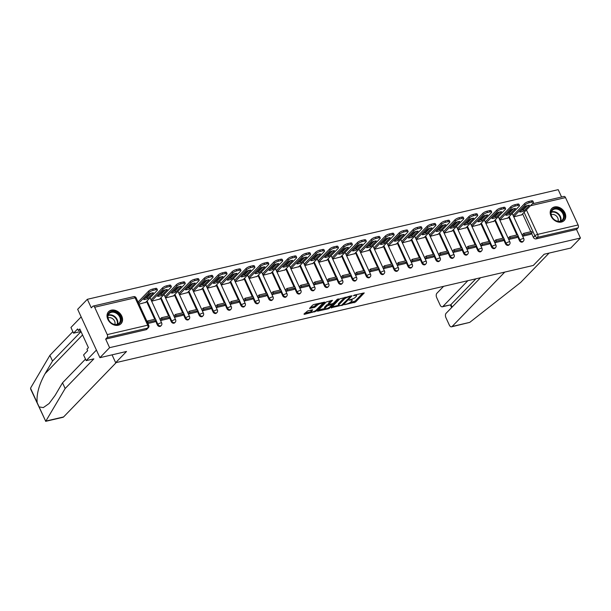 <?xml version="1.0" encoding="UTF-8"?>
<svg xmlns="http://www.w3.org/2000/svg" width="611" height="611" viewBox="0 0 611 611"><rect width="100%" height="100%" fill="white"/><g stroke="black" fill="none" stroke-linecap="round" stroke-linejoin="round"><path stroke-width="0.92" d="M344.596 304.729L355.541 302.063L364.255 292.929L354.426 295.06L353.402 295.724L354.968 295.464A3.483 0.985 155.3 0 1 356.603 295.587A3.483 0.985 155.3 0 1 356.244 296.396L355.526 297.137A3.483 0.985 155.3 0 1 351.188 299.367L349.041 300.138L350.523 300.054A3.483 0.985 155.3 0 1 352.157 300.184A3.483 0.985 155.3 0 1 351.799 300.986L351.081 301.727A3.483 0.985 155.3 0 1 346.75 303.957L344.596 304.729M561.44 222.053A8.661 6.721 44.1 0 0 564.19 220.525A8.661 6.721 44.1 0 0 563.953 211.192A8.661 6.721 44.1 0 0 554.498 206.961A8.661 6.721 44.1 0 0 551.748 208.481A8.661 6.721 44.1 0 0 551.993 217.822A8.661 6.721 44.1 0 0 561.44 222.053M118.267 325.243A8.661 6.721 44.1 0 0 121.016 323.715A8.661 6.721 44.1 0 0 120.772 314.382A8.661 6.721 44.1 0 0 111.324 310.151A8.661 6.721 44.1 0 0 108.575 311.679A8.661 6.721 44.1 0 0 108.819 321.012A8.661 6.721 44.1 0 0 118.267 325.243M307.73 310.884L303.965 314.069L304.362 314.36L316.063 311.259L324.777 302.117L313.924 304.492L312.565 305.187L309.54 308.448L314.474 307.455L317.277 305.263A2.918 0.825 155.3 0 1 320.111 303.629A2.918 0.825 155.3 0 1 322.264 303.499A2.918 0.825 155.3 0 1 321.966 304.171L316.299 310.021A2.918 0.825 155.3 0 1 313.466 311.656A2.918 0.825 155.3 0 1 311.312 311.786A2.918 0.825 155.3 0 1 311.618 311.114L312.672 309.892L312.16 309.853L307.73 310.884M580.45 238.03L570.766 248.043L544.157 254.237L533.304 265.449L115.662 362.697L126.515 351.478L99.914 357.679L109.598 347.667L580.45 238.03L576.509 229.469L578.021 227.911L537.581 237.328A2.223 1.726 -135.9 0 1 534.9 235.808L524.101 212.323M331.223 307.73L343.313 304.912L352.028 295.77L339.823 298.84L331.223 307.73M328.336 308.784L317.483 311.152L326.198 302.01L332.483 300.322L328.771 304.431L332.216 303.782L333.575 303.087L337.203 299.337L338.509 298.871L329.688 308.081L328.336 308.784L328.015 308.089M99.914 357.679L77.666 309.311L87.35 299.298L558.202 189.662L561.585 197.009M109.598 347.667L105.665 339.105L107.169 337.547A2.223 1.253 -103.1 0 0 107.253 334.607L94.659 307.234A2.223 1.253 -103.1 0 0 93.185 306.073A2.223 1.253 -103.1 0 0 92.803 306.302L91.291 307.86L87.35 299.298M576.509 229.469L536.068 238.886A2.223 1.726 -135.9 0 1 533.395 237.366L531.578 233.425M530.799 231.729L522.596 213.888M532.334 203.822L564.037 196.436A2.223 1.253 76.9 0 1 565.511 197.597L578.105 224.97A2.223 1.253 76.9 0 1 578.021 227.911M513.164 215.416L513.79 216.874L521.725 214.782M522.42 234.677L522.015 234.769L522.688 236.22L530.707 234.326M508.489 237.916L508.092 238.015L508.757 239.466L516.784 237.572M499.24 218.654L499.859 220.113L507.794 218.028M494.566 241.162L494.162 241.253L494.834 242.704L502.853 240.81M485.31 221.9L485.936 223.359L493.864 221.274M480.636 244.408L480.238 244.499L480.903 245.95L488.93 244.056M471.379 225.138L472.005 226.605L479.94 224.512M466.712 247.646L466.308 247.738L466.98 249.189L474.999 247.295M457.456 228.384L458.074 229.843L466.01 227.758M461.084 250.563L453.049 252.435L452.384 250.984L452.782 250.892M451.781 231.309L463.443 219.265A3.33 0.939 155.3 0 0 463.787 218.494A3.33 0.939 155.3 0 0 462.222 218.379L459.632 218.982A3.33 0.939 -24.7 0 0 455.493 221.113L454.92 219.861L443.487 231.638L444.151 233.089L452.087 230.996M438.858 254.13L438.454 254.229L439.118 255.681L447.145 253.786M429.602 234.868L430.22 236.327L438.156 234.242M433.23 257.048L425.195 258.919L424.53 257.468L424.928 257.376M415.671 238.114L416.297 239.573L424.233 237.488M419.299 260.294L411.264 262.165L410.6 260.714L411.004 260.622M401.748 241.353L402.366 242.819L410.302 240.726M397.074 263.86L396.669 263.96L397.341 265.403L405.36 263.509M387.817 244.599L388.443 246.057L396.379 243.972M383.143 267.106L382.746 267.198L383.41 268.649L391.437 266.755M373.894 247.845L374.512 249.303L382.448 247.211M369.22 270.345L368.815 270.444L369.487 271.895L377.506 270.001M359.963 251.083L360.589 252.549L368.525 250.457M355.289 273.591L354.892 273.682L355.556 275.133L363.583 273.239M346.04 254.329L346.658 255.788L354.594 253.702M341.366 276.836L340.961 276.928L341.633 278.379L349.652 276.485M332.109 257.567L332.735 259.033L340.663 256.941M327.435 280.075L327.038 280.174L327.702 281.625L335.729 279.723M318.178 260.813L318.805 262.272L326.74 260.187M313.512 283.321L313.107 283.412L313.779 284.863L321.798 282.969M304.255 264.059L304.874 265.518L312.809 263.425M299.581 286.567L299.184 286.658L299.848 288.109L307.875 286.215M290.324 267.297L290.951 268.764L298.886 266.671M285.658 289.805L285.253 289.897L285.925 291.348L293.944 289.454M276.401 270.543L277.02 272.002L284.955 269.917M280.029 292.722L271.994 294.594L271.33 293.143L271.727 293.051M262.47 273.781L263.097 275.248L271.032 273.155M266.098 295.968L258.063 297.84L257.399 296.388L257.804 296.289M248.547 277.027L249.166 278.486L257.101 276.401M243.873 299.535L243.476 299.627L244.14 301.078L252.16 299.184M234.616 280.273L235.243 281.732L243.178 279.639M238.244 302.453L230.21 304.324L229.545 302.873L229.942 302.781M220.693 283.512L221.312 284.978L229.247 282.885M216.019 306.019L215.614 306.111L216.286 307.562L224.306 305.668M206.762 286.758L207.389 288.216L215.324 286.131M202.088 309.265L201.691 309.357L202.356 310.808L210.383 308.914M192.839 289.996L193.458 291.462L201.393 289.37M188.165 312.504L187.76 312.603L188.432 314.054L196.452 312.152M178.908 293.242L179.535 294.701L187.47 292.616M174.234 315.75L173.837 315.841L174.502 317.292L182.529 315.398M164.978 296.488L165.604 297.947L173.539 295.861M160.311 318.995L159.906 319.087L160.578 320.538L168.598 318.644M151.054 299.726L151.673 301.192L159.608 299.1M147.923 323.486L154.675 321.882M139.018 304.133L145.685 302.346M157.355 324.93L157.89 324.372A2.223 1.726 -135.9 0 0 161.273 325.503L160.739 326.053A2.223 1.726 44.1 0 1 157.355 324.93L155.545 320.981M154.766 319.293L146.556 301.444M171.286 321.684L171.821 321.134A2.223 1.726 -135.9 0 0 175.197 322.257L174.662 322.814A2.223 1.726 44.1 0 1 171.286 321.684L169.468 317.743M168.689 316.047L160.479 298.199M185.209 318.438L185.744 317.888A2.223 1.726 -135.9 0 0 189.127 319.018L188.593 319.568A2.223 1.726 44.1 0 1 185.209 318.438L183.399 314.497M182.62 312.801L174.41 294.96M199.14 315.2L199.675 314.642A2.223 1.726 -135.9 0 0 203.058 315.772L202.516 316.33A2.223 1.726 44.1 0 1 199.14 315.2L197.322 311.259M196.543 309.563L188.341 291.714M213.063 311.954L213.598 311.404A2.223 1.726 -135.9 0 0 216.981 312.534L216.447 313.084A2.223 1.726 44.1 0 1 213.063 311.954L211.253 308.013M210.474 306.317L202.264 288.468M226.994 308.715L227.529 308.158A2.223 1.726 -135.9 0 0 230.912 309.288L230.378 309.838A2.223 1.726 44.1 0 1 226.994 308.715L225.176 304.767M224.397 303.079L216.195 285.23M240.917 305.469L241.46 304.92A2.223 1.726 -135.9 0 0 244.835 306.042L244.301 306.6A2.223 1.726 44.1 0 1 240.917 305.469L239.107 301.529M238.328 299.833L230.118 281.984M254.848 302.224L255.383 301.674A2.223 1.726 -135.9 0 0 258.766 302.804L258.232 303.354A2.223 1.726 44.1 0 1 254.848 302.224L253.038 298.283M252.251 296.587L244.049 278.746M268.779 298.985L269.314 298.428A2.223 1.726 -135.9 0 0 272.689 299.558L272.155 300.116A2.223 1.726 44.1 0 1 268.779 298.985L266.961 295.044M266.182 293.349L257.972 275.5M282.702 295.739L283.237 295.189A2.223 1.726 -135.9 0 0 286.62 296.312L286.085 296.87A2.223 1.726 44.1 0 1 282.702 295.739L280.892 291.798M280.113 290.103L271.903 272.254M296.633 292.501L297.167 291.943A2.223 1.726 -135.9 0 0 300.543 293.074L300.009 293.624A2.223 1.726 44.1 0 1 296.633 292.501L294.815 288.552M294.036 286.857L285.826 269.016M310.556 289.255L311.091 288.705A2.223 1.726 -135.9 0 0 314.474 289.828L313.939 290.385A2.223 1.726 44.1 0 1 310.556 289.255L308.746 285.314M307.967 283.619L299.757 265.77M324.487 286.009L325.021 285.459A2.223 1.726 -135.9 0 0 328.397 286.59L327.863 287.139A2.223 1.726 44.1 0 1 324.487 286.009L322.669 282.068M321.89 280.373L313.68 262.531M338.41 282.771L338.945 282.213A2.223 1.726 -135.9 0 0 342.328 283.344L341.793 283.901A2.223 1.726 44.1 0 1 338.41 282.771L336.6 278.83M335.821 277.134L327.611 259.285M352.341 279.525L352.875 278.975A2.223 1.726 -135.9 0 0 356.259 280.098L355.717 280.655A2.223 1.726 44.1 0 1 352.341 279.525L350.523 275.584M349.744 273.888L341.541 256.04M366.264 276.287L366.799 275.729A2.223 1.726 -135.9 0 0 370.182 276.859L369.647 277.409A2.223 1.726 44.1 0 1 366.264 276.287L364.454 272.338M363.675 270.642L355.465 252.801M380.195 273.041L380.729 272.491A2.223 1.726 -135.9 0 0 384.113 273.613L383.578 274.171A2.223 1.726 44.1 0 1 380.195 273.041L378.377 269.1M377.598 267.404L369.395 249.555M394.118 269.795L394.66 269.245A2.223 1.726 -135.9 0 0 398.036 270.375L397.501 270.925A2.223 1.726 44.1 0 1 394.118 269.795L392.308 265.854M391.529 264.158L383.318 246.317M408.049 266.556L408.583 265.999A2.223 1.726 -135.9 0 0 411.967 267.129L411.432 267.679A2.223 1.726 44.1 0 1 408.049 266.556L406.231 262.615M405.452 260.92L397.249 243.071M421.972 263.31L422.514 262.761A2.223 1.726 -135.9 0 0 425.89 263.883L425.355 264.441A2.223 1.726 44.1 0 1 421.972 263.31L420.162 259.37M419.383 257.674L411.172 239.825M435.903 260.072L436.437 259.515A2.223 1.726 -135.9 0 0 439.821 260.645L439.286 261.195A2.223 1.726 44.1 0 1 435.903 260.072L434.093 256.124M433.314 254.428L425.103 236.587M449.833 256.826L450.368 256.276A2.223 1.726 -135.9 0 0 453.744 257.399L453.209 257.957A2.223 1.726 44.1 0 1 449.833 256.826L448.016 252.885M447.237 251.19L439.026 233.341M463.757 253.58L464.291 253.03A2.223 1.726 -135.9 0 0 467.675 254.161L467.14 254.711A2.223 1.726 44.1 0 1 463.757 253.58L461.947 249.639M461.168 247.944L452.957 230.103M477.687 250.342L478.222 249.784A2.223 1.726 -135.9 0 0 481.598 250.915L481.063 251.465A2.223 1.726 44.1 0 1 477.687 250.342L475.87 246.393M475.091 244.706L466.88 226.857M491.611 247.096L492.145 246.546A2.223 1.726 -135.9 0 0 495.529 247.669L494.994 248.226A2.223 1.726 44.1 0 1 491.611 247.096L489.801 243.155M489.021 241.46L480.811 223.611M505.541 243.858L506.076 243.3A2.223 1.726 -135.9 0 0 509.459 244.431L508.917 244.98A2.223 1.726 44.1 0 1 505.541 243.858L503.724 239.909M502.945 238.214L494.742 220.372M519.465 240.612L519.999 240.062A2.223 1.726 -135.9 0 0 523.383 241.185L522.848 241.742A2.223 1.726 44.1 0 1 519.465 240.612L517.654 236.671M516.875 234.975L508.665 217.126M115.662 362.697L112.149 355.052M105.665 339.105L146.105 329.688A2.223 1.726 44.1 0 0 146.808 329.298L148.32 327.74A2.223 1.726 -135.9 0 1 147.61 328.13L107.169 337.547M349.736 302.728L355.09 301.093L362.835 293.097M350.134 296.442L350.607 295.945M332.079 306.837L338.746 305.286M341.664 305.141L350.164 296.854L348.614 296.946A3.483 0.985 155.3 0 0 344.276 299.176L339.12 304.507A3.483 0.985 155.3 0 0 338.754 305.317A3.483 0.985 155.3 0 0 340.396 305.439L341.664 305.141M345.177 297.213A3.483 0.985 155.3 0 0 343.833 298.214L344.276 299.176M338.754 305.317L338.311 304.347A3.483 0.985 155.3 0 1 338.677 303.545L343.833 298.214M324.922 308.502L318.453 310.014M331.07 300.497L328.443 303.209L328.771 304.431M332.575 303.675L331.964 304.301M325.266 307.921A2.918 0.825 155.3 0 0 324.96 308.593A2.918 0.825 155.3 0 0 327.114 308.463A2.918 0.825 155.3 0 0 329.955 306.829L331.949 304.767L331.552 304.477L327.259 305.859L325.266 307.921L324.823 306.951A2.918 0.825 155.3 0 0 324.517 307.623L324.96 308.593M324.823 306.951L326.816 304.889L328.611 304.087M311.312 311.786L310.869 310.823A2.918 0.825 155.3 0 1 311.167 310.151L311.251 310.06M317.72 303.606A2.918 0.825 155.3 0 0 316.834 304.301L317.277 305.263M310.51 307.31L314.031 306.493L316.834 304.301M322.241 303.446L323.356 302.292M304.828 313.183L311.266 311.686M513.133 215.446L524.551 203.646A3.33 0.939 -24.7 0 1 528.691 201.508L531.28 200.904A3.33 0.939 155.3 0 1 532.845 201.027L533.426 202.279A3.33 0.939 155.3 0 0 531.86 202.165L531.28 200.904M521.252 210.451A6.881 1.94 155.3 0 0 523.253 209.81L527.377 205.548M522.115 234.991L523.658 233.394L524.238 234.655L532.189 232.799L530.676 234.357M524.238 234.655L522.733 236.213M523.658 233.394L531.608 231.546L532.189 232.799M533.426 202.279A3.33 0.939 155.3 0 1 533.082 203.051L521.42 215.095M513.706 216.706L525.132 204.899A3.33 0.939 -24.7 0 1 529.271 202.768L531.86 202.165M523.833 211.07L529.485 205.227A6.881 1.94 -24.7 0 0 525.376 206.182L519.724 212.025A6.881 1.94 155.3 0 0 523.833 211.07L523.253 209.81M469.744 322.379L451.544 326.816A3.33 1.879 -103.1 0 0 452.125 326.48L469.744 322.379L520.648 282.473L549.09 253.084M443.601 286.338L436.865 293.295A3.33 1.879 -103.1 0 0 436.735 297.71L440.119 305.065A3.33 1.879 -103.1 0 0 442.333 306.798A3.33 1.879 -103.1 0 0 442.914 306.455L450.528 304.889L442.333 306.798M467.85 280.693L442.914 306.455M480.506 277.745L446.076 313.321A3.33 1.879 -103.1 0 0 445.946 317.735L449.329 325.083A3.33 1.879 -103.1 0 0 451.544 326.816M504.755 272.101L452.125 326.48M475.885 278.822L450.949 304.584L452.102 307.096M81.026 331.605L52.523 361.055L49.896 355.35L30.703 387.87L30.687 389.176L45.733 421.292L65.156 388.527L62.528 382.822L85.487 359.1M52.523 361.055L45.061 373.695C38.982 384.747 36.347 394.408 37.172 402.68L39.112 406.895L43.289 407.606L49.101 403.527L55.074 395.462L62.528 382.822M65.156 388.527L93.873 358.856L86.197 360.643L83.57 354.938L87.663 350.714L86.953 349.164L88.412 347.659L79.82 328.985L78.361 330.498L77.65 328.947L73.564 333.171L80.958 331.452M73.564 333.171L70.937 327.465L81.156 316.903L96.423 350.08L86.197 360.643M49.896 355.35L72.854 331.628M116.22 362.567L63.59 416.946A3.33 1.879 76.9 0 1 63.009 417.29L45.626 421.338M78.361 330.498L80.308 330.039M563.609 213.506A7.492 5.812 -135.9 0 1 560.585 221.434A7.492 5.812 -135.9 0 1 551.557 216.309A7.492 5.812 -135.9 0 1 554.582 208.374A7.492 5.812 -135.9 0 1 563.609 213.506M551.756 216.454A6.935 5.384 44.1 0 0 562.326 219.983A6.935 5.384 44.1 0 0 562.922 213.858A6.935 5.384 44.1 0 0 552.352 210.337A6.935 5.384 44.1 0 0 551.756 216.454M557.973 221.274A4.941 3.834 44.1 0 0 557.759 217.906A4.941 3.834 44.1 0 0 551.206 214.721M563.594 221.052A8.6 6.675 44.1 0 0 563.762 220.892A8.6 6.675 44.1 0 0 564.503 213.292A8.6 6.675 44.1 0 0 551.397 208.924A8.6 6.675 44.1 0 0 551.244 209.099M120.436 316.697A7.492 5.812 -135.9 0 1 117.411 324.632A7.492 5.812 -135.9 0 1 108.384 319.5A7.492 5.812 -135.9 0 1 111.401 311.572A7.492 5.812 -135.9 0 1 120.436 316.697M108.582 319.652A6.935 5.384 44.1 0 0 119.153 323.173A6.935 5.384 44.1 0 0 119.741 317.048A6.935 5.384 44.1 0 0 109.178 313.527A6.935 5.384 44.1 0 0 108.582 319.652M114.799 324.464A4.941 3.834 44.1 0 0 114.585 321.096A4.941 3.834 44.1 0 0 108.032 317.919M120.42 324.242A8.6 6.675 44.1 0 0 120.588 324.082A8.6 6.675 44.1 0 0 121.329 316.49A8.6 6.675 44.1 0 0 108.223 312.114A8.6 6.675 44.1 0 0 108.063 312.29M499.202 218.692L510.628 206.885A3.33 0.939 -24.7 0 1 514.768 204.754L517.357 204.15A3.33 0.939 155.3 0 1 518.922 204.265L519.495 205.525A3.33 0.939 155.3 0 0 517.937 205.411L517.357 204.15M507.321 213.69A6.881 1.94 155.3 0 0 509.322 213.056L513.454 208.794M508.192 238.229L509.734 236.633L510.315 237.893L518.258 236.045L516.746 237.603M510.315 237.893L508.803 239.451M509.734 236.633L517.677 234.784L518.258 236.045M519.495 205.525A3.33 0.939 155.3 0 1 519.151 206.297L507.497 218.341M499.783 219.945L511.208 208.145A3.33 0.939 -24.7 0 1 515.348 206.014L517.937 205.411M509.902 214.316L515.554 208.473A6.881 1.94 -24.7 0 0 511.453 209.428L505.793 215.271A6.881 1.94 155.3 0 0 509.902 214.316L509.322 213.056M485.279 221.93L496.697 210.131A3.33 0.939 -24.7 0 1 500.837 208L503.426 207.396A3.33 0.939 155.3 0 1 504.992 207.511L505.572 208.771A3.33 0.939 155.3 0 0 504.006 208.649L503.426 207.396M493.398 216.936A6.881 1.94 155.3 0 0 495.399 216.302L499.523 212.032M494.261 241.475L495.804 239.879L496.384 241.139L504.327 239.291L502.822 240.849M496.384 241.139L494.879 242.697M495.804 239.879L503.754 238.03L504.327 239.291M505.572 208.771A3.33 0.939 155.3 0 1 505.221 209.535L493.566 221.579M485.852 223.191L497.278 211.383A3.33 0.939 -24.7 0 1 501.417 209.252L504.006 208.649M495.972 217.554L501.631 211.712A6.881 1.94 -24.7 0 0 497.522 212.674L491.87 218.509A6.881 1.94 155.3 0 0 495.972 217.554L495.399 216.302M471.348 225.176L482.774 213.369A3.33 0.939 -24.7 0 1 486.914 211.238L489.503 210.635A3.33 0.939 155.3 0 1 491.068 210.757L491.641 212.009A3.33 0.939 155.3 0 0 490.075 211.895L489.503 210.635M479.467 220.174A6.881 1.94 155.3 0 0 481.468 219.54L485.592 215.278M480.338 244.713L481.88 243.125L482.461 244.377L490.404 242.529L488.892 244.087M482.461 244.377L480.949 245.935M481.88 243.125L489.823 241.269L490.404 242.529M491.641 212.009A3.33 0.939 155.3 0 1 491.297 212.781L479.635 224.825M471.929 226.437L483.354 214.629A3.33 0.939 -24.7 0 1 487.486 212.498L490.075 211.895M482.048 220.8L487.7 214.957A6.881 1.94 -24.7 0 0 483.591 215.912L477.939 221.755A6.881 1.94 155.3 0 0 482.048 220.8L481.468 219.54M457.425 228.415L468.843 216.615A3.33 0.939 -24.7 0 1 472.983 214.484L475.572 213.881A3.33 0.939 155.3 0 1 477.138 213.995L477.718 215.255A3.33 0.939 155.3 0 0 476.152 215.133L475.572 213.881M465.544 223.42A6.881 1.94 155.3 0 0 467.545 222.786L471.669 218.524M466.407 247.959L467.95 246.363L468.53 247.623L476.473 245.775L474.968 247.333M468.53 247.623L467.018 249.181M467.95 246.363L475.9 244.515L476.473 245.775M477.718 215.255A3.33 0.939 155.3 0 1 477.367 216.019L465.712 228.071M457.998 229.675L469.424 217.875A3.33 0.939 -24.7 0 1 473.563 215.736L476.152 215.133M468.118 224.038L473.777 218.203A6.881 1.94 -24.7 0 0 469.668 219.158L464.016 225.001A6.881 1.94 155.3 0 0 468.118 224.038L467.545 222.786M454.92 219.861A3.33 0.939 -24.7 0 1 459.06 217.722L461.649 217.119A3.33 0.939 155.3 0 1 463.214 217.241L463.787 218.494M451.613 226.666A6.881 1.94 155.3 0 0 453.614 226.024L457.738 221.762M452.484 251.205L454.026 249.609L454.599 250.869L462.55 249.013L461.038 250.571M454.599 250.869L453.095 252.427M454.026 249.609L461.969 247.761L462.55 249.013M455.493 221.113L444.075 232.921M454.194 227.284L459.846 221.442A6.881 1.94 -24.7 0 0 455.737 222.396L450.086 228.239A6.881 1.94 155.3 0 0 454.194 227.284L453.614 226.024M429.564 234.907L440.989 223.099A3.33 0.939 -24.7 0 1 445.129 220.968L447.718 220.365A3.33 0.939 155.3 0 1 449.284 220.479L449.864 221.74A3.33 0.939 155.3 0 0 448.298 221.625L447.718 220.365M437.69 229.904A6.881 1.94 155.3 0 0 439.691 229.27L443.815 225.008M438.553 254.443L440.096 252.855L440.676 254.107L448.619 252.259L447.115 253.817M440.676 254.107L439.164 255.665M440.096 252.855L448.046 250.999L448.619 252.259M449.864 221.74A3.33 0.939 155.3 0 1 449.513 222.511L437.858 234.555M430.144 236.159L441.57 224.359A3.33 0.939 -24.7 0 1 445.709 222.228L448.298 221.625M440.264 230.53L445.923 224.688A6.881 1.94 -24.7 0 0 441.814 225.642L436.162 231.485A6.881 1.94 155.3 0 0 440.264 230.53L439.691 229.27M415.64 238.145L427.066 226.345A3.33 0.939 -24.7 0 1 431.206 224.214L433.795 223.611A3.33 0.939 155.3 0 1 435.353 223.725L435.933 224.985A3.33 0.939 155.3 0 0 434.368 224.863L433.795 223.611M423.759 233.15A6.881 1.94 155.3 0 0 425.76 232.516L429.884 228.247M424.63 257.689L426.173 256.093L426.745 257.353L434.696 255.505L433.184 257.063M426.745 257.353L425.241 258.911M426.173 256.093L434.115 254.245L434.696 255.505M435.933 224.985A3.33 0.939 155.3 0 1 435.59 225.749L423.927 237.794M416.221 239.405L427.639 227.598A3.33 0.939 -24.7 0 1 431.778 225.467L434.368 224.863M426.341 233.769L431.992 227.926A6.881 1.94 -24.7 0 0 427.883 228.888L422.232 234.731A6.881 1.94 155.3 0 0 426.341 233.769L425.76 232.516M401.71 241.391L413.135 229.583A3.33 0.939 -24.7 0 1 417.275 227.452L419.864 226.849A3.33 0.939 155.3 0 1 421.43 226.971L422.01 228.224A3.33 0.939 155.3 0 0 420.444 228.109L419.864 226.849M409.828 236.388A6.881 1.94 155.3 0 0 411.829 235.754L415.961 231.493M410.699 260.928L412.242 259.339L412.822 260.591L420.765 258.743L419.261 260.301M412.822 260.591L411.31 262.157M412.242 259.339L420.185 257.483L420.765 258.743M422.01 228.224A3.33 0.939 155.3 0 1 421.659 228.995L410.004 241.04M402.29 242.651L413.716 230.843A3.33 0.939 -24.7 0 1 417.855 228.713L420.444 228.109M412.41 237.015L418.061 231.172A6.881 1.94 -24.7 0 0 413.96 232.127L408.301 237.969A6.881 1.94 155.3 0 0 412.41 237.015L411.829 235.754M387.786 244.629L399.212 232.829A3.33 0.939 -24.7 0 1 403.344 230.698L405.933 230.095A3.33 0.939 155.3 0 1 407.499 230.21L408.079 231.47A3.33 0.939 155.3 0 0 406.514 231.348L405.933 230.095M395.905 239.634A6.881 1.94 155.3 0 0 397.906 239L402.03 234.739M396.776 264.173L398.319 262.577L398.891 263.837L406.842 261.989L405.33 263.547M398.891 263.837L397.387 265.395M398.319 262.577L406.262 260.729L406.842 261.989M408.079 231.47A3.33 0.939 155.3 0 1 407.736 232.233L396.073 244.285M388.367 245.889L399.785 234.089A3.33 0.939 -24.7 0 1 403.924 231.951L406.514 231.348M398.487 240.26L404.138 234.418A6.881 1.94 -24.7 0 0 400.029 235.372L394.378 241.215A6.881 1.94 155.3 0 0 398.487 240.26L397.906 239M373.856 247.875L385.281 236.075A3.33 0.939 -24.7 0 1 389.421 233.937L392.01 233.333A3.33 0.939 155.3 0 1 393.576 233.455L394.156 234.708A3.33 0.939 155.3 0 0 392.59 234.593L392.01 233.333M381.974 242.88A6.881 1.94 155.3 0 0 383.975 242.239L388.107 237.977M382.845 267.419L384.388 265.823L384.968 267.083L392.911 265.227L391.407 266.786M384.968 267.083L383.456 268.641M384.388 265.823L392.331 263.975L392.911 265.227M394.156 234.708A3.33 0.939 155.3 0 1 393.805 235.479L382.15 247.524M374.436 249.135L385.862 237.328A3.33 0.939 -24.7 0 1 390.001 235.197L392.59 234.593M384.556 243.499L390.208 237.656A6.881 1.94 -24.7 0 0 386.106 238.611L380.447 244.453A6.881 1.94 155.3 0 0 384.556 243.499L383.975 242.239M359.932 251.121L371.351 239.313A3.33 0.939 -24.7 0 1 375.49 237.183L378.079 236.579A3.33 0.939 155.3 0 1 379.645 236.694L380.225 237.954A3.33 0.939 155.3 0 0 378.66 237.839L378.079 236.579M368.051 246.118A6.881 1.94 155.3 0 0 370.052 245.485L374.176 241.223M368.922 270.658L370.457 269.069L371.037 270.322L378.988 268.473L377.476 270.031M371.037 270.322L369.533 271.88M370.457 269.069L378.408 267.213L378.988 268.473M380.225 237.954A3.33 0.939 155.3 0 1 379.882 238.725L368.219 250.77M360.505 252.374L371.931 240.574A3.33 0.939 -24.7 0 1 376.07 238.443L378.66 237.839M370.633 246.745L376.284 240.902A6.881 1.94 -24.7 0 0 372.175 241.857L366.524 247.699A6.881 1.94 155.3 0 0 370.633 246.745L370.052 245.485M346.002 254.359L357.427 242.559A3.33 0.939 -24.7 0 1 361.567 240.429L364.156 239.825A3.33 0.939 155.3 0 1 365.722 239.94L366.295 241.2A3.33 0.939 155.3 0 0 364.736 241.078L364.156 239.825M354.12 249.364A6.881 1.94 155.3 0 0 356.121 248.73L360.253 244.461M354.991 273.904L356.534 272.307L357.114 273.568L365.057 271.719L363.545 273.277M357.114 273.568L355.602 275.126M356.534 272.307L364.477 270.459L365.057 271.719M366.295 241.2A3.33 0.939 155.3 0 1 365.951 241.964L354.296 254.008M346.582 255.619L358.008 243.812A3.33 0.939 -24.7 0 1 362.147 241.681L364.736 241.078M356.702 249.983L362.354 244.14A6.881 1.94 -24.7 0 0 358.252 245.103L352.593 250.945A6.881 1.94 155.3 0 0 356.702 249.983L356.121 248.73M332.079 257.605L343.497 245.798A3.33 0.939 -24.7 0 1 347.636 243.667L350.225 243.063A3.33 0.939 155.3 0 1 351.791 243.186L352.371 244.438A3.33 0.939 155.3 0 0 350.806 244.324L350.225 243.063M340.197 252.603A6.881 1.94 155.3 0 0 342.198 251.969L346.322 247.707M341.06 277.142L342.603 275.553L343.183 276.806L351.126 274.958L349.622 276.516M343.183 276.806L341.679 278.372M342.603 275.553L350.554 273.705L351.126 274.958M352.371 244.438A3.33 0.939 155.3 0 1 352.02 245.21L340.365 257.254M332.651 258.865L344.077 247.058A3.33 0.939 -24.7 0 1 348.217 244.927L350.806 244.324M342.771 253.229L348.43 247.386A6.881 1.94 -24.7 0 0 344.321 248.341L338.67 254.184A6.881 1.94 155.3 0 0 342.771 253.229L342.198 251.969M318.148 260.851L329.573 249.044A3.33 0.939 -24.7 0 1 333.713 246.913L336.302 246.309A3.33 0.939 155.3 0 1 337.868 246.424L338.441 247.684A3.33 0.939 155.3 0 0 336.875 247.57L336.302 246.309M326.266 255.849A6.881 1.94 155.3 0 0 328.267 255.215L332.392 250.953M327.137 280.388L328.68 278.792L329.26 280.052L337.203 278.204L335.691 279.762M329.26 280.052L327.748 281.61M328.68 278.792L336.623 276.943L337.203 278.204M338.441 247.684A3.33 0.939 155.3 0 1 338.097 248.448L326.442 260.5M318.728 262.104L330.154 250.304A3.33 0.939 -24.7 0 1 334.286 248.165L336.875 247.57M328.848 256.475L334.5 250.632A6.881 1.94 -24.7 0 0 330.398 251.587L324.739 257.43A6.881 1.94 155.3 0 0 328.848 256.475L328.267 255.215M304.225 264.089L315.643 252.29A3.33 0.939 -24.7 0 1 319.782 250.151L322.371 249.548A3.33 0.939 155.3 0 1 323.937 249.67L324.517 250.93A3.33 0.939 155.3 0 0 322.952 250.808L322.371 249.548M312.343 259.095A6.881 1.94 155.3 0 0 314.344 258.453L318.468 254.191M313.206 283.634L314.749 282.038L315.329 283.298L323.272 281.442L321.768 283.008M315.329 283.298L313.817 284.856M314.749 282.038L322.7 280.189L323.272 281.442M324.517 250.93A3.33 0.939 155.3 0 1 324.166 251.694L312.511 263.738M304.797 265.35L316.223 253.542A3.33 0.939 -24.7 0 1 320.363 251.411L322.952 250.808M314.917 259.713L320.576 253.87A6.881 1.94 -24.7 0 0 316.467 254.825L310.816 260.668A6.881 1.94 155.3 0 0 314.917 259.713L314.344 258.453M290.294 267.335L301.719 255.528A3.33 0.939 -24.7 0 1 305.859 253.397L308.448 252.794A3.33 0.939 155.3 0 1 310.014 252.908L310.587 254.168A3.33 0.939 155.3 0 0 309.021 254.054L308.448 252.794M298.412 262.333A6.881 1.94 155.3 0 0 300.413 261.699L304.538 257.437M299.283 286.872L300.826 285.284L301.399 286.536L309.349 284.688L307.837 286.246M301.399 286.536L299.894 288.094M300.826 285.284L308.769 283.428L309.349 284.688M310.587 254.168A3.33 0.939 155.3 0 1 310.243 254.94L298.58 266.984M290.874 268.588L302.3 256.788A3.33 0.939 -24.7 0 1 306.432 254.657L309.021 254.054M300.994 262.959L306.646 257.116A6.881 1.94 -24.7 0 0 302.537 258.071L296.885 263.914A6.881 1.94 155.3 0 0 300.994 262.959L300.413 261.699M276.363 270.574L287.789 258.774A3.33 0.939 -24.7 0 1 291.928 256.643L294.517 256.04A3.33 0.939 155.3 0 1 296.083 256.154L296.663 257.414A3.33 0.939 155.3 0 0 295.098 257.292L294.517 256.04M284.489 265.579A6.881 1.94 155.3 0 0 286.49 264.945L290.615 260.676M285.352 290.118L286.895 288.522L287.476 289.782L295.419 287.934L293.914 289.492M287.476 289.782L285.963 291.34M286.895 288.522L294.846 286.674L295.419 287.934M296.663 257.414A3.33 0.939 155.3 0 1 296.312 258.178L284.657 270.222M276.943 271.834L288.369 260.026A3.33 0.939 -24.7 0 1 292.509 257.895L295.098 257.292M287.063 266.197L292.722 260.355A6.881 1.94 -24.7 0 0 288.613 261.317L282.962 267.16A6.881 1.94 155.3 0 0 287.063 266.197L286.49 264.945M262.44 273.82L273.865 262.012A3.33 0.939 -24.7 0 1 278.005 259.881L280.594 259.278A3.33 0.939 155.3 0 1 282.152 259.4L282.733 260.653A3.33 0.939 155.3 0 0 281.167 260.538L280.594 259.278M270.558 268.825A6.881 1.94 155.3 0 0 272.559 268.183L276.684 263.921M271.429 293.356L272.972 291.768L273.545 293.02L281.495 291.172L279.983 292.73M273.545 293.02L272.04 294.586M272.972 291.768L280.915 289.92L281.495 291.172M282.733 260.653A3.33 0.939 155.3 0 1 282.389 261.424L270.726 273.468M263.02 275.08L274.438 263.272A3.33 0.939 -24.7 0 1 278.578 261.141L281.167 260.538M273.14 269.443L278.792 263.601A6.881 1.94 -24.7 0 0 274.683 264.555L269.031 270.398A6.881 1.94 155.3 0 0 273.14 269.443L272.559 268.183M248.509 277.066L259.935 265.258A3.33 0.939 -24.7 0 1 264.074 263.127L266.663 262.524A3.33 0.939 155.3 0 1 268.229 262.638L268.809 263.899A3.33 0.939 155.3 0 0 267.244 263.784L266.663 262.524M256.635 272.063A6.881 1.94 155.3 0 0 258.629 271.429L262.761 267.167M257.498 296.602L259.041 295.006L259.622 296.266L267.565 294.418L266.06 295.976M259.622 296.266L258.109 297.824M259.041 295.006L266.984 293.158L267.565 294.418M268.809 263.899A3.33 0.939 155.3 0 1 268.458 264.662L256.803 276.714M249.089 278.318L260.515 266.518A3.33 0.939 -24.7 0 1 264.655 264.38L267.244 263.784M259.209 272.689L264.869 266.847A6.881 1.94 -24.7 0 0 260.76 267.801L255.108 273.644A6.881 1.94 155.3 0 0 259.209 272.689L258.629 271.429M234.586 280.304L246.012 268.504A3.33 0.939 -24.7 0 1 250.143 266.365L252.733 265.762A3.33 0.939 155.3 0 1 254.298 265.884L254.879 267.144A3.33 0.939 155.3 0 0 253.313 267.022L252.733 265.762M242.704 275.309A6.881 1.94 155.3 0 0 244.706 274.675L248.83 270.406M243.575 299.848L245.118 298.252L245.691 299.512L253.641 297.656L252.129 299.222M245.691 299.512L244.186 301.07M245.118 298.252L253.061 296.404L253.641 297.656M254.879 267.144A3.33 0.939 155.3 0 1 254.535 267.908L242.873 279.953M235.166 281.564L246.584 269.757A3.33 0.939 -24.7 0 1 250.724 267.626L253.313 267.022M245.286 275.928L250.938 270.085A6.881 1.94 -24.7 0 0 246.829 271.04L241.177 276.882A6.881 1.94 155.3 0 0 245.286 275.928L244.706 274.675M220.655 283.55L232.081 271.742A3.33 0.939 -24.7 0 1 236.22 269.611L238.809 269.008A3.33 0.939 155.3 0 1 240.375 269.123L240.955 270.383A3.33 0.939 155.3 0 0 239.39 270.268L238.809 269.008M228.774 278.547A6.881 1.94 155.3 0 0 230.775 277.913L234.907 273.652M229.644 303.087L231.187 301.498L231.768 302.75L239.711 300.902L238.206 302.46M231.768 302.75L230.255 304.309M231.187 301.498L239.13 299.642L239.711 300.902M240.955 270.383A3.33 0.939 155.3 0 1 240.604 271.154L228.949 283.199M221.235 284.802L232.661 273.002A3.33 0.939 -24.7 0 1 236.801 270.872L239.39 270.268M231.355 279.174L237.007 273.331A6.881 1.94 -24.7 0 0 232.906 274.286L227.246 280.128A6.881 1.94 155.3 0 0 231.355 279.174L230.775 277.913M206.732 286.788L218.158 274.988A3.33 0.939 -24.7 0 1 222.289 272.857L224.879 272.254A3.33 0.939 155.3 0 1 226.444 272.369L227.025 273.629A3.33 0.939 155.3 0 0 225.459 273.507L224.879 272.254M214.851 281.793A6.881 1.94 155.3 0 0 216.852 281.159L220.976 276.89M215.721 306.332L217.256 304.736L217.837 305.996L225.787 304.148L224.275 305.706M217.837 305.996L216.332 307.554M217.256 304.736L225.207 302.888L225.787 304.148M227.025 273.629A3.33 0.939 155.3 0 1 226.681 274.392L215.019 286.437M207.305 288.048L218.73 276.248A3.33 0.939 -24.7 0 1 222.87 274.11L225.459 273.507M217.432 282.412L223.084 276.569A6.881 1.94 -24.7 0 0 218.975 277.531L213.323 283.374A6.881 1.94 155.3 0 0 217.432 282.412L216.852 281.159M192.801 290.034L204.227 278.226A3.33 0.939 -24.7 0 1 208.366 276.096L210.955 275.492A3.33 0.939 155.3 0 1 212.521 275.614L213.094 276.867A3.33 0.939 155.3 0 0 211.536 276.752L210.955 275.492M200.92 285.039A6.881 1.94 155.3 0 0 202.921 284.398L207.053 280.136M201.79 309.571L203.333 307.982L203.914 309.235L211.857 307.386L210.344 308.945M203.914 309.235L202.401 310.8M203.333 307.982L211.276 306.134L211.857 307.386M213.094 276.867A3.33 0.939 155.3 0 1 212.75 277.638L201.095 289.683M193.381 291.294L204.807 279.487A3.33 0.939 -24.7 0 1 208.947 277.356L211.536 276.752M203.501 285.658L209.153 279.815A6.881 1.94 -24.7 0 0 205.052 280.77L199.392 286.612A6.881 1.94 155.3 0 0 203.501 285.658L202.921 284.398M178.878 293.28L190.296 281.472A3.33 0.939 -24.7 0 1 194.435 279.342L197.025 278.738A3.33 0.939 155.3 0 1 198.59 278.853L199.171 280.113A3.33 0.939 155.3 0 0 197.605 279.998L197.025 278.738M186.997 288.277A6.881 1.94 155.3 0 0 188.998 287.644L193.122 283.382M187.86 312.817L189.402 311.22L189.983 312.481L197.926 310.632L196.421 312.19M189.983 312.481L188.478 314.039M189.402 311.22L197.353 309.372L197.926 310.632M199.171 280.113A3.33 0.939 155.3 0 1 198.827 280.877L187.165 292.929M179.451 294.533L190.876 282.733A3.33 0.939 -24.7 0 1 195.016 280.602L197.605 279.998M189.578 288.904L195.23 283.061A6.881 1.94 -24.7 0 0 191.121 284.016L185.469 289.858A6.881 1.94 155.3 0 0 189.578 288.904L188.998 287.644M164.947 296.518L176.373 284.718A3.33 0.939 -24.7 0 1 180.512 282.58L183.101 281.984A3.33 0.939 155.3 0 1 184.667 282.099L185.24 283.359A3.33 0.939 155.3 0 0 183.674 283.237L183.101 281.984M173.066 291.523A6.881 1.94 155.3 0 0 175.067 290.889L179.199 286.62M173.936 316.063L175.479 314.466L176.06 315.727L184.003 313.871L182.49 315.436M176.06 315.727L174.547 317.285M175.479 314.466L183.422 312.618L184.003 313.871M185.24 283.359A3.33 0.939 155.3 0 1 184.896 284.123L173.241 296.167M165.528 297.778L176.953 285.971A3.33 0.939 -24.7 0 1 181.093 283.84L183.674 283.237M175.647 292.142L181.299 286.299A6.881 1.94 -24.7 0 0 177.198 287.254L171.538 293.097A6.881 1.94 155.3 0 0 175.647 292.142L175.067 290.889M151.024 299.764L162.442 287.957A3.33 0.939 -24.7 0 1 166.582 285.826L169.171 285.222A3.33 0.939 155.3 0 1 170.736 285.345L171.317 286.597A3.33 0.939 155.3 0 0 169.751 286.483L169.171 285.222M159.143 294.762A6.881 1.94 155.3 0 0 161.144 294.128L165.268 289.866M160.006 319.301L161.548 317.712L162.129 318.965L170.072 317.117L168.567 318.675M162.129 318.965L160.617 320.523M161.548 317.712L169.499 315.856L170.072 317.117M171.317 286.597A3.33 0.939 155.3 0 1 170.965 287.369L159.311 299.413M151.597 301.017L163.022 289.217A3.33 0.939 -24.7 0 1 167.162 287.086L169.751 286.483M161.716 295.388L167.376 289.545A6.881 1.94 -24.7 0 0 163.267 290.5L157.615 296.343A6.881 1.94 155.3 0 0 161.716 295.388L161.144 294.128M138.048 302.017L148.519 291.203A3.33 0.939 -24.7 0 1 152.658 289.072L155.247 288.468A3.33 0.939 155.3 0 1 156.813 288.583L157.386 289.843A3.33 0.939 155.3 0 0 155.82 289.721L155.247 288.468M145.212 298.008A6.881 1.94 155.3 0 0 147.213 297.374L151.337 293.112M147.037 321.562L147.625 320.951L148.206 322.211L156.149 320.363L154.636 321.921M148.206 322.211L147.61 322.814M147.625 320.951L155.568 319.102L156.149 320.363M157.386 289.843A3.33 0.939 155.3 0 1 157.042 290.607L145.38 302.651M138.628 303.277L149.099 292.463A3.33 0.939 -24.7 0 1 153.231 290.324L155.82 289.721M147.793 298.626L153.445 292.791A6.881 1.94 -24.7 0 0 149.336 293.746L143.684 299.589A6.881 1.94 155.3 0 0 147.793 298.626L147.213 297.374M107.253 334.607L147.694 325.189L135.107 297.817L94.659 307.234M533.395 237.366L534.9 235.808A2.223 0.626 155.3 0 1 537.665 234.387L578.105 224.97M522.993 209.909L522.596 209.054M526.224 206.739L525.07 207.014L525.361 207.633M526.415 209.932L537.665 234.387A2.223 1.253 76.9 0 1 537.581 237.328L536.068 238.886M565.511 197.597L530.463 205.754M161.273 325.503A2.223 2.223 0 0 0 161.694 323.028A2.223 0.626 -24.7 0 0 160.655 322.952A2.223 0.626 -24.7 0 0 157.89 324.372L156.08 320.431M155.477 319.125L147.091 300.887M175.197 322.257A2.223 2.223 0 0 0 175.624 319.79A2.223 0.626 -24.7 0 0 174.578 319.706A2.223 0.626 -24.7 0 0 171.821 321.134L170.003 317.185M169.407 315.879L161.021 297.649M189.127 319.018A2.223 2.223 0 0 0 189.547 316.544A2.223 0.626 -24.7 0 0 188.509 316.467A2.223 0.626 -24.7 0 0 185.744 317.888L183.934 313.947M183.331 312.641L174.945 294.403M203.058 315.772A2.223 2.223 0 0 0 203.478 313.306A2.223 0.626 -24.7 0 0 202.432 313.222A2.223 0.626 -24.7 0 0 199.675 314.642L197.857 310.701M197.261 309.395L188.875 291.164M216.981 312.534A2.223 2.223 0 0 0 217.401 310.06A2.223 0.626 -24.7 0 0 216.363 309.983A2.223 0.626 -24.7 0 0 213.598 311.404L211.788 307.463M211.185 306.149L202.799 287.918M230.912 309.288A2.223 2.223 0 0 0 231.332 306.814A2.223 0.626 -24.7 0 0 230.286 306.737A2.223 0.626 -24.7 0 0 227.529 308.158L225.719 304.217M225.115 302.911L216.729 284.673M244.835 306.042A2.223 2.223 0 0 0 245.255 303.575A2.223 0.626 -24.7 0 0 244.217 303.491A2.223 0.626 -24.7 0 0 241.46 304.92L239.642 300.971M239.038 299.665L230.653 281.434M258.766 302.804A2.223 2.223 0 0 0 259.186 300.329A2.223 0.626 -24.7 0 0 258.14 300.253A2.223 0.626 -24.7 0 0 255.383 301.674L253.573 297.733M252.969 296.427L244.583 278.188M272.689 299.558A2.223 2.223 0 0 0 273.109 297.091A2.223 0.626 -24.7 0 0 272.071 297.007A2.223 0.626 -24.7 0 0 269.314 298.428L267.496 294.487M266.892 293.181L258.506 274.95M286.62 296.312A2.223 2.223 0 0 0 287.04 293.845A2.223 0.626 -24.7 0 0 285.994 293.769A2.223 0.626 -24.7 0 0 283.237 295.189L281.427 291.248M280.823 289.935L272.437 271.704M300.543 293.074A2.223 2.223 0 0 0 300.971 290.599A2.223 0.626 -24.7 0 0 299.925 290.523A2.223 0.626 -24.7 0 0 297.167 291.943L295.35 288.002M294.754 286.696L286.36 268.458M314.474 289.828A2.223 2.223 0 0 0 314.894 287.361A2.223 0.626 -24.7 0 0 313.855 287.277A2.223 0.626 -24.7 0 0 311.091 288.705L309.281 284.757M308.677 283.451L300.291 265.22M328.397 286.59A2.223 2.223 0 0 0 328.825 284.115A2.223 0.626 -24.7 0 0 327.779 284.039A2.223 0.626 -24.7 0 0 325.021 285.459L323.204 281.518M322.608 280.212L314.222 261.974M342.328 283.344A2.223 2.223 0 0 0 342.748 280.869A2.223 0.626 -24.7 0 0 341.709 280.793A2.223 0.626 -24.7 0 0 338.945 282.213L337.135 278.272M336.531 276.966L328.145 258.736M356.259 280.098A2.223 2.223 0 0 0 356.679 277.631A2.223 0.626 -24.7 0 0 355.633 277.554A2.223 0.626 -24.7 0 0 352.875 278.975L351.058 275.034M350.462 273.72L342.076 255.49M370.182 276.859A2.223 2.223 0 0 0 370.602 274.385A2.223 0.626 -24.7 0 0 369.563 274.308A2.223 0.626 -24.7 0 0 366.799 275.729L364.988 271.788M364.385 270.482L355.999 252.244M384.113 273.613A2.223 2.223 0 0 0 384.533 271.147A2.223 0.626 -24.7 0 0 383.487 271.063A2.223 0.626 -24.7 0 0 380.729 272.491L378.919 268.542M378.316 267.236L369.93 249.005M398.036 270.375A2.223 2.223 0 0 0 398.456 267.901A2.223 0.626 -24.7 0 0 397.417 267.824A2.223 0.626 -24.7 0 0 394.66 269.245L392.842 265.304M392.239 263.99L383.853 245.759M411.967 267.129A2.223 2.223 0 0 0 412.387 264.655A2.223 0.626 -24.7 0 0 411.34 264.578A2.223 0.626 -24.7 0 0 408.583 265.999L406.773 262.058M406.17 260.752L397.784 242.521M425.89 263.883A2.223 2.223 0 0 0 426.31 261.416A2.223 0.626 -24.7 0 0 425.271 261.34A2.223 0.626 -24.7 0 0 422.514 262.761L420.696 258.812M420.093 257.506L411.707 239.275M439.821 260.645A2.223 2.223 0 0 0 440.241 258.17A2.223 0.626 -24.7 0 0 439.194 258.094A2.223 0.626 -24.7 0 0 436.437 259.515L434.627 255.574M434.024 254.268L425.638 236.029M453.744 257.399A2.223 2.223 0 0 0 454.172 254.932A2.223 0.626 -24.7 0 0 453.125 254.848A2.223 0.626 -24.7 0 0 450.368 256.276L448.55 252.328M447.947 251.022L439.561 232.791M467.675 254.161A2.223 2.223 0 0 0 468.095 251.686A2.223 0.626 -24.7 0 0 467.048 251.61A2.223 0.626 -24.7 0 0 464.291 253.03L462.481 249.089M461.878 247.776L453.492 229.545M481.598 250.915A2.223 2.223 0 0 0 482.026 248.44A2.223 0.626 -24.7 0 0 480.979 248.364A2.223 0.626 -24.7 0 0 478.222 249.784L476.404 245.843M475.809 244.537L467.423 226.307M495.529 247.669A2.223 2.223 0 0 0 495.949 245.202A2.223 0.626 -24.7 0 0 494.91 245.126A2.223 0.626 -24.7 0 0 492.145 246.546L490.335 242.598M489.732 241.292L481.346 223.061M509.459 244.431A2.223 2.223 0 0 0 509.88 241.956A2.223 0.626 -24.7 0 0 508.833 241.88A2.223 0.626 -24.7 0 0 506.076 243.3L504.258 239.359M503.663 238.053L495.277 219.815M523.383 241.185A2.223 2.223 0 0 0 523.803 238.718A2.223 0.626 -24.7 0 0 522.764 238.634A2.223 0.626 -24.7 0 0 519.999 240.062L518.189 236.113M517.586 234.807L509.2 216.577M509.467 211.475A2.223 0.626 -24.7 0 1 510.17 211.261A2.223 0.626 155.3 0 1 511.094 211.23M495.544 214.721A2.223 0.626 -24.7 0 1 496.239 214.507A2.223 0.626 155.3 0 1 497.163 214.469M481.613 217.959A2.223 0.626 -24.7 0 1 482.316 217.745A2.223 0.626 155.3 0 1 483.24 217.715M467.69 221.205A2.223 0.626 -24.7 0 1 468.385 220.991A2.223 0.626 155.3 0 1 469.309 220.961M453.759 224.443A2.223 0.626 -24.7 0 1 454.462 224.229A2.223 0.626 155.3 0 1 455.386 224.199M439.828 227.689A2.223 0.626 -24.7 0 1 440.531 227.475A2.223 0.626 155.3 0 1 441.455 227.445M425.905 230.935A2.223 0.626 -24.7 0 1 426.608 230.721A2.223 0.626 155.3 0 1 427.524 230.683M411.974 234.173A2.223 0.626 -24.7 0 1 412.677 233.96A2.223 0.626 155.3 0 1 413.601 233.929M398.051 237.419A2.223 0.626 -24.7 0 1 398.754 237.205A2.223 0.626 155.3 0 1 399.67 237.175M384.12 240.658A2.223 0.626 -24.7 0 1 384.823 240.444A2.223 0.626 155.3 0 1 385.747 240.413M370.197 243.904A2.223 0.626 -24.7 0 1 370.9 243.69A2.223 0.626 155.3 0 1 371.816 243.659M356.266 247.15A2.223 0.626 -24.7 0 1 356.969 246.936A2.223 0.626 155.3 0 1 357.893 246.905M342.343 250.388A2.223 0.626 -24.7 0 1 343.038 250.174A2.223 0.626 155.3 0 1 343.962 250.143M328.413 253.634A2.223 0.626 -24.7 0 1 329.115 253.42A2.223 0.626 155.3 0 1 330.039 253.389M314.489 256.872A2.223 0.626 -24.7 0 1 315.184 256.658A2.223 0.626 155.3 0 1 316.108 256.628M300.559 260.118A2.223 0.626 -24.7 0 1 301.261 259.904A2.223 0.626 155.3 0 1 302.185 259.874M286.628 263.364A2.223 0.626 -24.7 0 1 287.33 263.15A2.223 0.626 155.3 0 1 288.255 263.12M272.705 266.602A2.223 0.626 -24.7 0 1 273.407 266.388A2.223 0.626 155.3 0 1 274.324 266.358M258.774 269.848A2.223 0.626 -24.7 0 1 259.476 269.634A2.223 0.626 155.3 0 1 260.401 269.604M244.851 273.086A2.223 0.626 -24.7 0 1 245.553 272.873A2.223 0.626 155.3 0 1 246.47 272.842M230.92 276.332A2.223 0.626 -24.7 0 1 231.622 276.119A2.223 0.626 155.3 0 1 232.547 276.088M216.997 279.578A2.223 0.626 -24.7 0 1 217.699 279.364A2.223 0.626 155.3 0 1 218.616 279.334M203.066 282.817A2.223 0.626 -24.7 0 1 203.769 282.603A2.223 0.626 155.3 0 1 204.693 282.572M189.143 286.063A2.223 0.626 -24.7 0 1 189.838 285.849A2.223 0.626 155.3 0 1 190.762 285.818M175.212 289.309A2.223 0.626 -24.7 0 1 175.915 289.087A2.223 0.626 155.3 0 1 176.839 289.056M161.289 292.547A2.223 0.626 -24.7 0 1 161.984 292.333A2.223 0.626 155.3 0 1 162.908 292.302M147.358 295.793A2.223 0.626 -24.7 0 1 148.061 295.579A2.223 0.626 155.3 0 1 148.985 295.548M146.105 329.688L147.61 328.13A2.223 1.253 76.9 0 0 147.694 325.189A2.223 0.626 -24.7 0 1 148.74 325.266L136.146 297.893A2.223 2.223 0 0 0 133.626 296.656L93.185 306.073M133.626 296.656A2.223 1.253 -103.1 0 1 135.107 297.817A2.223 0.626 -24.7 0 1 136.146 297.893M524.368 207.228A2.223 0.626 155.3 0 1 525.07 207.014A2.223 1.253 -103.1 0 0 524.895 206.678M350.302 299.573L350.523 300.054M354.747 294.983L354.968 295.464M355.09 301.093L355.541 302.063M353.738 301.796L354.181 302.758M343.008 304.247L343.313 304.912M341.74 305.126L341.961 305.607M331.399 307.539L331.62 308.013M349.66 296.167L349.882 296.648M348.392 296.465L348.614 296.946M338.677 303.545L339.12 304.507M317.773 310.716L317.995 311.19M328.443 303.209L328.886 304.179M329.344 307.333L329.688 308.081M331.33 303.995L331.552 304.477M328.168 304.194L328.611 305.156M326.816 304.889L327.259 305.859M311.167 310.151L311.618 311.114M315.383 305.79L315.834 306.76M314.031 306.493L314.474 307.455M309.83 308.013L310.052 308.486M315.719 310.51L316.063 311.259M314.39 311.274L314.703 311.954M304.148 313.886L304.362 314.36M525.132 204.899L524.551 203.646M529.271 202.768L528.691 201.508M30.55 388.283L37.172 402.68M39.112 406.895L45.733 421.292M45.962 421.055L63.59 416.946M82.561 334.943L45.061 373.695M551.382 211.933A6.935 5.384 -135.9 0 1 560.379 216.477A6.935 5.384 -135.9 0 1 560.761 221.006M560.325 221.151A6.713 5.209 44.1 0 0 559.959 216.768A6.713 5.209 44.1 0 0 551.252 212.368M108.208 315.123A6.935 5.384 -135.9 0 1 117.205 319.668A6.935 5.384 -135.9 0 1 117.587 324.197M117.152 324.342A6.713 5.209 44.1 0 0 116.785 319.965A6.713 5.209 44.1 0 0 108.078 315.559M511.208 208.145L510.628 206.885M515.348 206.014L514.768 204.754M497.278 211.383L496.697 210.131M501.417 209.252L500.837 208M483.354 214.629L482.774 213.369M487.486 212.498L486.914 211.238M469.424 217.875L468.843 216.615M473.563 215.736L472.983 214.484M459.632 218.982L459.06 217.722M462.222 218.379L461.649 217.119M441.57 224.359L440.989 223.099M445.709 222.228L445.129 220.968M427.639 227.598L427.066 226.345M431.778 225.467L431.206 224.214M413.716 230.843L413.135 229.583M417.855 228.713L417.275 227.452M399.785 234.089L399.212 232.829M403.924 231.951L403.344 230.698M385.862 237.328L385.281 236.075M390.001 235.197L389.421 233.937M371.931 240.574L371.351 239.313M376.07 238.443L375.49 237.183M358.008 243.812L357.427 242.559M362.147 241.681L361.567 240.429M344.077 247.058L343.497 245.798M348.217 244.927L347.636 243.667M330.154 250.304L329.573 249.044M334.286 248.165L333.713 246.913M316.223 253.542L315.643 252.29M320.363 251.411L319.782 250.151M302.3 256.788L301.719 255.528M306.432 254.657L305.859 253.397M288.369 260.026L287.789 258.774M292.509 257.895L291.928 256.643M274.438 263.272L273.865 262.012M278.578 261.141L278.005 259.881M260.515 266.518L259.935 265.258M264.655 264.38L264.074 263.127M246.584 269.757L246.012 268.504M250.724 267.626L250.143 266.365M232.661 273.002L232.081 271.742M236.801 270.872L236.22 269.611M218.73 276.248L218.158 274.988M222.87 274.11L222.289 272.857M204.807 279.487L204.227 278.226M208.947 277.356L208.366 276.096M190.876 282.733L190.296 281.472M195.016 280.602L194.435 279.342M176.953 285.971L176.373 284.718M181.093 283.84L180.512 282.58M163.022 289.217L162.442 287.957M167.162 287.086L166.582 285.826M149.099 292.463L148.519 291.203M153.231 290.324L152.658 289.072M511.132 211.185A2.223 2.223 0 0 0 510.468 210.444M512.194 213.476L523.803 238.718M497.209 214.43A2.223 2.223 0 0 0 496.537 213.69M498.271 216.722L509.88 241.956M483.278 217.669A2.223 2.223 0 0 0 482.614 216.928M484.34 219.968L495.949 245.202M469.355 220.915A2.223 2.223 0 0 0 468.683 220.174M470.417 223.206L482.026 248.44M455.424 224.153A2.223 2.223 0 0 0 454.76 223.42M456.486 226.452L468.095 251.686M441.501 227.399A2.223 2.223 0 0 0 440.829 226.658M442.563 229.69L454.172 254.932M427.57 230.645A2.223 2.223 0 0 0 426.898 229.904M428.632 232.936L440.241 258.17M413.647 233.883A2.223 2.223 0 0 0 412.975 233.142M414.709 236.182L426.31 261.416M399.716 237.129A2.223 2.223 0 0 0 399.044 236.388M400.778 239.42L412.387 264.655M385.785 240.367A2.223 2.223 0 0 0 385.121 239.634M386.855 242.666L398.456 267.901M371.862 243.613A2.223 2.223 0 0 0 371.19 242.873M372.924 245.905L384.533 271.147M357.931 246.859A2.223 2.223 0 0 0 357.267 246.118M358.993 249.151L370.602 274.385M344.008 250.098A2.223 2.223 0 0 0 343.336 249.357M345.07 252.396L356.679 277.631M330.077 253.344A2.223 2.223 0 0 0 329.413 252.603M331.139 255.635L342.748 280.869M316.154 256.589A2.223 2.223 0 0 0 315.482 255.849M317.216 258.881L328.825 284.115M302.224 259.828A2.223 2.223 0 0 0 301.559 259.087M303.285 262.119L314.894 287.361M288.3 263.074A2.223 2.223 0 0 0 287.628 262.333M289.362 265.365L300.971 290.599M274.37 266.312A2.223 2.223 0 0 0 273.697 265.571M275.431 268.611L287.04 293.845M260.446 269.558A2.223 2.223 0 0 0 259.774 268.817M261.508 271.849L273.109 297.091M246.516 272.804A2.223 2.223 0 0 0 245.843 272.063M247.577 275.095L259.186 300.329M232.585 276.042A2.223 2.223 0 0 0 231.92 275.301M233.654 278.333L245.255 303.575M218.662 279.288A2.223 2.223 0 0 0 217.99 278.547M219.723 281.579L231.332 306.814M204.731 282.526A2.223 2.223 0 0 0 204.066 281.786M205.8 284.825L217.401 310.06M190.808 285.772A2.223 2.223 0 0 0 190.136 285.031M191.869 288.064L203.478 313.306M176.877 289.018A2.223 2.223 0 0 0 176.212 288.277M177.938 291.31L189.547 316.544M162.954 292.257A2.223 2.223 0 0 0 162.282 291.516M164.015 294.555L175.624 319.79M149.023 295.503A2.223 2.223 0 0 0 148.358 294.762M150.085 297.794L161.694 323.028M148.32 327.74A2.223 2.223 0 0 0 148.74 325.266M351.722 299.222L352.157 300.184M356.175 294.647L356.603 295.587M349.973 296.091L350.24 296.679M331.773 303.888L332.063 304.515M321.867 302.636L322.264 303.499M451.628 307.585L450.399 304.92"/></g></svg>
